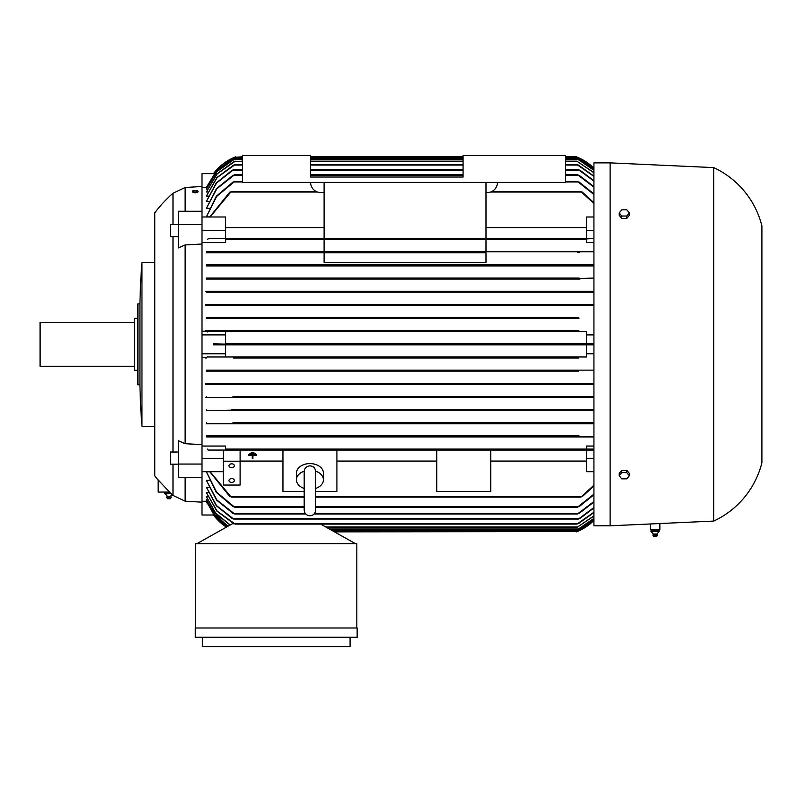 <?xml version="1.0" encoding="UTF-8"?>
<svg xmlns="http://www.w3.org/2000/svg" width="802" height="802" viewBox="0 0 802 802"><rect width="100%" height="100%" fill="white"/><g stroke="black" fill="none" stroke-linecap="round" stroke-linejoin="round"><path stroke-width="1.2" d="M304.199 471.746L304.199 510.052C304.539 513.531 306.444 515.445 309.933 515.786C313.412 515.445 315.326 513.531 315.667 510.052L315.667 504.418M172.991 236.64L172.991 452.027M172.991 464.168L172.991 495.435L172.26 494.764M185.132 477.421L185.132 501.18L202.004 502.182M178.385 464.057L178.385 440.759L185.132 443.717L202.004 444.649L202.004 464.057L178.385 464.057L178.385 477.421L202.004 477.421L202.004 515.004L213.833 515.004M213.833 173.663L202.004 173.663L202.004 244.019L185.132 244.951L185.132 443.717M213.472 515.004A50.596 50.596 0 0 0 226.415 527.114L213.472 515.004M164.661 493.751L165.332 492.067L169.372 492.067L172.991 495.435M154.776 212.791L154.776 344.339L154.776 212.791A134.916 134.916 0 0 1 172.991 193.232L172.991 224.5M154.776 344.339L154.776 475.877L154.776 344.339M158.154 480.127A134.916 134.916 0 0 1 154.776 475.877M158.154 479.907L169.513 492.067L158.154 492.067L158.154 479.907M202.004 244.019L202.004 444.649M178.385 464.168L170.295 464.168L170.295 452.027L178.385 452.027M178.385 236.64L170.295 236.64L170.295 224.5L178.385 224.5M197.543 192.119L195.247 192.861L192.961 192.259M565.6 156.801L576.387 156.801A50.596 50.596 0 0 1 593.931 168.23L576.788 156.961M593.931 344.84L577.651 344.84L576.387 344.339L577.59 343.827M593.931 520.448A50.596 50.596 0 0 1 576.387 531.866L593.931 520.448M576.528 344.559L577.099 344.79M577.62 344.84L213.472 344.84L213.472 343.827L235.728 344.339L234.475 343.827L593.931 343.827M593.931 525.801L610.121 525.801L713.67 521.079L713.67 167.598L610.121 162.876L593.931 162.876L593.931 525.801M164.661 492.408L169.443 492.137M242.475 157.312L234.475 157.312L235.728 156.801A50.596 50.596 0 0 0 213.472 173.663L234.475 157.312L242.475 156.801M198.004 191.858L198.004 191.207A2.757 0.712 0 0 0 195.257 190.495A2.757 0.712 0 0 0 192.5 191.207L192.5 191.858A2.757 0.712 180 0 0 195.257 192.57A2.757 0.712 180 0 0 198.004 191.858M228.981 480.518A2.697 1.905 0 0 1 231.678 478.614A2.697 1.905 0 0 1 234.374 480.518A2.697 1.905 0 0 1 231.678 482.423A2.697 1.905 0 0 1 228.981 480.518M228.981 465.731A2.697 1.905 0 0 1 231.678 463.827A2.697 1.905 0 0 1 234.374 465.731A2.697 1.905 0 0 1 231.678 467.636A2.697 1.905 0 0 1 228.981 465.731M713.67 167.598A87.699 87.699 0 0 1 761.9 225.943L761.9 462.724A87.699 87.699 0 0 1 713.67 521.079M659.866 523.526L659.866 529.841L650.422 529.841L650.422 523.957M171.137 497.16L166.756 497.16L171.137 497.16A2.195 2.195 0 0 0 170.736 496.237A4.05 4.05 0 0 1 171.949 494.483M164.701 493.771A4.05 4.05 0 0 1 167.157 496.237L170.736 496.237M141.964 344.339L141.964 426.293A673.901 673.901 0 0 1 139.939 384.81L139.939 303.858A673.901 673.901 0 0 1 141.964 262.374L141.964 344.339M166.756 497.16A2.195 2.195 0 0 1 167.157 496.237M315.647 471.165A13.494 9.544 0 0 1 323.427 479.807A13.494 9.544 0 0 1 315.667 488.438M304.199 488.438A13.494 9.544 0 0 1 296.439 479.807L296.439 473.13A13.494 9.544 0 0 1 309.933 463.586A13.494 9.544 0 0 1 323.427 473.13L323.427 479.807M651.815 530.182L659.144 530.182L659.144 531.536M139.939 303.858L137.914 303.858L137.914 384.81L139.939 384.81M171.097 497.571L170.465 498.684L167.428 498.684L166.796 497.571M656.818 534.012L653.48 534.012M654.673 531.485L650.953 531.485M658.703 531.485L654.242 531.485M659.184 531.485L658.432 531.485L659.184 531.485M137.914 318.364L134.546 318.364L134.546 370.303L137.914 370.303M657.189 534.934L652.948 534.934L653.359 534.012L651.384 531.756M657.149 535.345L652.948 534.934M134.546 322.414L40.1 322.414L40.1 366.263L134.546 366.263M653.73 536.458L656.658 536.458L657.299 535.345L656.928 534.012L658.903 531.756M619.224 475.746L621.75 472.649L626.813 472.649L629.349 475.746L626.813 478.854L621.75 478.854L619.224 475.746L619.224 473.36L621.75 470.263L621.75 472.649M619.224 212.921L621.75 209.823L626.813 209.823L629.349 212.921L626.813 216.019L621.75 216.019L619.224 212.921L619.224 215.307L621.75 218.405L621.75 216.019M350.073 637.269L350.073 646.542L202.335 646.542L202.335 637.269M651.104 531.485L651.856 531.485M626.813 472.649L626.813 470.263L629.349 473.36L629.349 475.746M626.813 470.263L621.75 470.263M621.75 218.405L626.813 218.405L626.813 216.019M626.813 218.405L629.349 215.307L629.349 212.921M658.472 531.536L658.472 530.182L659.144 530.182M654.472 531.536L654.472 530.182M651.144 531.536L651.144 530.182M315.667 471.776L315.667 471.596C315.266 468.047 313.351 466.142 309.933 465.862C306.514 466.142 304.6 468.047 304.199 471.596M296.439 479.807A13.494 9.544 0 0 1 304.219 471.165M357.151 637.269L195.257 637.269L195.257 627.996L357.151 627.996L357.151 637.269M497.461 182.435A10.115 10.115 0 0 1 487.345 192.55L486.002 192.55M324.098 192.55L320.73 192.55A10.115 10.115 0 0 1 310.605 182.435M310.605 177.041L310.605 155.458L242.475 155.458L242.475 182.435L565.6 182.435L565.6 155.458L463.065 155.458L463.065 177.041L310.605 177.041M249.893 454.193L255.287 453.711L249.893 454.193M252.259 455.716L248.55 454.764L256.64 454.764L252.931 455.235L252.931 458.343L252.259 458.343L252.259 455.235L248.55 455.235M251.247 453.14L253.943 452.659L251.247 453.14M192.5 191.207A2.757 0.712 0 0 0 195.257 191.919A2.757 0.712 0 0 0 198.004 191.207M166.926 493.711L164.54 493.711M171.337 493.711L166.555 493.711M255.287 453.711L249.893 453.711M256.64 454.764L248.55 454.764M252.931 455.716L256.64 455.235M253.943 452.659L251.247 452.659M166.806 493.751L166.806 492.408M356.82 627.996L356.82 543.676L195.588 543.676L195.588 627.996M610.121 162.876L610.121 525.801M234.465 265.572L234.104 264.901L593.931 264.901M206.385 265.913L593.931 265.913L206.385 265.913L206.385 264.901L578.011 264.901L577.651 265.572M577.681 265.582L578.402 265.843M233.673 278.565L233.011 278.053L233.673 278.565L233.011 278.053L579.104 278.053L578.442 278.565L593.931 278.053M579.535 279.046L232.52 279.056M576.939 291.717L577.771 291.216L577.139 291.898M576.849 304.87L577.801 304.369L577.109 305.101M235.277 304.85L593.931 304.369L206.385 304.369L206.385 305.382L593.931 305.382L233.823 305.382M577.63 317.963L206.385 317.522L578.633 317.522M234.485 318.023L233.482 317.522L234.485 318.023L233.161 318.534L578.954 318.534L577.64 318.023M202.004 331.216L206.385 331.216L206.385 330.675L578.833 330.675L577.761 331.206M233.292 330.675L234.294 330.975M234.364 331.186L577.751 331.186M333.552 531.365L577.4 531.465M577.169 531.556L334.454 531.866M593.931 519.987L577.751 530.854L593.931 519.917M332.66 530.854L577.751 530.854M593.931 518.543L577.64 529.51L593.931 518.393M330.254 529.51L577.64 529.51M593.931 516.077L576.849 527.485L593.931 515.846M326.655 527.485L576.849 527.485M235.728 344.339L234.475 344.84M586.513 343.827L586.513 331.687L225.613 331.687L225.613 343.827L586.513 343.827M579.194 304.981L576.828 304.77M235.297 304.77L232.921 304.981M579.244 291.858L576.889 291.577M235.227 291.577L232.871 291.858M206.385 292.229L593.931 292.229L206.385 292.229L206.385 291.216L593.931 291.216M235.176 291.717L234.344 291.216L577.771 291.216M580.548 278.745L578.372 278.384M233.743 278.384L231.567 278.745M579.625 265.622L577.32 265.191M234.806 265.191L232.5 265.622M206.385 264.901L234.685 265.412M205.693 330.655L207.427 331.948M233.131 331.687L207.036 331.687M232.249 279.066L206.385 279.066L206.385 278.053L233.011 278.053M205.693 291.216L234.946 291.216M205.643 304.369L234.796 304.369M234.785 305.382L205.643 305.382M233.161 318.534L206.385 318.534L206.385 317.522M324.098 252.76L324.098 262.505L486.002 262.505L486.002 252.76L206.385 252.76L206.385 251.748L593.931 251.748M579.545 252.51L577.229 252.008M234.886 252.008L232.57 252.51M206.385 252.76L486.002 252.76M578.312 252.67L577.39 252.259L577.851 251.748L486.002 251.748L486.002 239.608L225.613 239.608L225.613 242.615L202.004 242.615M234.264 251.748L234.725 252.259L234.264 251.748M593.931 242.615L586.513 242.615L586.513 239.608L225.613 239.608M206.385 251.748L486.002 251.748M324.098 251.748L324.098 239.608L229.863 239.608M582.653 239.387L580.738 238.816M231.387 238.816L229.462 239.387M580.909 239.096L593.931 238.595M207.698 239.608L208.199 238.595L581.169 238.595M230.956 238.595L231.207 239.096L230.956 238.595M202.004 230.334L225.613 230.334L225.613 238.595L324.098 238.595L324.098 182.435M324.098 238.595L486.002 238.595L486.002 182.435M486.002 238.595L586.513 238.595L586.513 216.981L593.931 216.981M586.513 227.588L486.002 227.588M324.098 227.588L225.613 227.588M225.613 230.334L225.613 216.981L202.004 216.981M593.931 203.507L580.909 191.548L491.756 191.548M210.094 216.981L231.207 191.548L316.319 191.548M580.738 191.628L582.653 192.47M229.462 192.47L231.387 191.628M209.733 216.981L229.863 192.049M593.931 194.525L577.39 181.422L565.6 181.422M209.763 216.901L206.385 216.901L216.64 196.44L234.725 181.422L242.475 181.422M577.229 181.493L579.545 182.375M232.57 182.375L234.886 181.493M593.931 187.157L577.43 174.676L565.6 174.676M209.242 208.32L206.385 208.32L216.781 188.801L234.685 174.676L242.475 174.676M310.605 174.676L463.065 174.676M577.32 174.726L579.625 175.648M232.5 175.648L234.806 174.726M593.931 181.172L578.442 169.623L565.6 169.623M208.741 201.442L206.385 201.442L216.53 183.056L233.673 169.623L242.475 169.623M310.605 169.623L463.065 169.623M578.372 169.653L580.548 170.595M231.567 170.595L233.743 169.653M593.931 176.43L576.939 164.56L565.6 164.56M208.259 196.049L206.385 196.049L217.121 177.593L235.176 164.56L242.475 164.56M310.605 164.56L463.065 164.56M576.889 164.58L579.244 165.553M232.871 165.553L235.227 164.58M593.931 172.821L576.849 161.192L593.931 172.59M235.267 161.192L217.182 173.884L206.385 191.979L217.001 173.854L233.823 161.693L242.475 161.192M310.605 161.192L463.065 161.192M565.6 161.192L576.849 161.192M593.931 170.285L577.64 159.167L593.931 170.124M234.485 159.167L216.921 171.608L206.385 189.122L216.801 171.588L233.161 159.668L242.475 159.167M310.605 159.167L463.065 159.167M565.6 159.167L577.64 159.167M206.385 196.049L216.881 177.543L233.683 165.062M206.385 201.442L216.259 182.966L232.249 170.124M206.385 208.32L216.45 188.701L233.131 175.187M206.385 216.901L216.259 196.3L233.131 181.934M593.931 168.761L577.751 157.814L593.931 168.681M234.364 157.814L216.881 170.124L206.385 187.417L217.442 169.443L233.131 158.325L242.475 157.814M310.605 157.814L463.065 157.814M565.6 157.814L577.751 157.814M310.605 156.801L463.065 156.801M233.653 252.7L234.725 252.259M577.229 436.669L579.545 436.168M206.385 436.92L593.931 436.92L206.385 436.92L206.385 435.907L578.904 435.907M232.57 436.168L234.886 436.669M233.161 370.133L234.485 370.644L233.482 371.146L578.633 371.146L577.64 370.644L578.954 370.133L593.931 370.133L206.385 370.133L578.954 370.133M576.828 383.907L579.194 383.687M233.823 383.296L593.931 383.296L206.385 383.296L206.385 384.308L577.801 384.308L577.109 383.567M232.921 383.687L235.277 383.817L234.324 384.308L593.931 384.308M576.889 397.09L579.244 396.81M233.683 396.449L593.931 396.449L233.683 396.449M232.871 396.81L235.227 397.09M234.344 397.461L235.176 396.95L234.344 397.461L235.176 396.95L234.344 397.461L577.771 397.461L576.939 396.95L577.771 397.461L206.385 397.461L206.385 396.449M578.372 410.283L580.548 409.932M232.249 409.601L593.931 409.601L232.54 409.622M231.567 409.932L233.743 410.283M206.385 410.614L593.931 410.614L578.442 410.103L579.104 410.614L233.011 410.614L233.673 410.103L206.385 410.614L206.385 409.601M577.32 423.476L579.625 423.045M233.131 422.754L593.931 422.754L233.131 422.754M232.5 423.045L234.806 423.476M234.465 423.105L234.104 423.767L578.011 423.767L577.43 423.266M580.738 449.862L582.653 449.28M202.004 446.052L225.613 446.052L225.613 449.06L593.931 449.06L586.513 449.06L586.513 446.052L593.931 446.052M229.462 449.28L231.387 449.862M593.931 450.072L230.956 450.072L231.207 449.571M240.109 461.2L240.109 450.072L223.247 450.072L223.247 461.2L240.109 461.2L240.109 485.05L223.247 485.05L223.247 461.2M240.109 461.08L282.946 461.08M304.199 491.405L282.946 491.405L282.946 450.072L240.109 450.072M282.946 450.072L336.91 450.072L336.91 491.405L315.667 491.405M436.749 450.072L490.724 450.072L490.724 491.405L436.749 491.405L436.749 450.072L336.91 450.072M336.91 461.08L436.749 461.08M490.724 461.08L586.513 461.08M593.931 471.696L586.513 471.696L586.513 450.072L490.724 450.072M315.667 497.13L580.909 497.13L593.931 485.17M210.094 471.696L231.207 497.13L304.199 497.13M225.613 353.782L225.613 356.98L586.513 356.98L586.513 344.84L225.613 344.84L225.613 353.782L202.004 353.782M225.613 356.98L207.036 356.98L233.131 356.98L234.364 357.492L233.292 357.993L578.833 357.993L577.751 357.492L578.974 356.98L586.513 356.98M233.131 356.98L578.984 356.98M234.264 436.92L234.725 436.418M234.435 423.085L233.723 422.824M234.324 384.308L235.006 383.567M233.482 371.146L206.385 371.146L206.385 370.133M206.385 187.367L202.004 187.367M202.004 334.895L225.613 334.895M315.667 507.245L577.39 507.245L593.931 494.142M233.131 506.744L216.259 492.368L206.385 471.766L216.64 492.227L234.725 507.245L304.199 507.245M579.545 506.303L577.229 507.185M234.886 507.185L232.57 506.303M314.093 513.992L577.43 513.992L593.931 501.511M233.131 513.491L216.45 499.977L206.385 480.358L216.781 499.877L234.685 513.992L305.773 513.992M579.625 513.029L577.32 513.942M234.806 513.942L232.5 513.029M232.249 518.543L216.259 505.701L206.385 487.225L216.53 505.611L233.673 519.054L578.442 519.054L593.931 507.496M580.548 518.072L578.372 519.014M233.743 519.014L231.567 518.072M233.683 523.606L216.881 511.135L206.385 492.618L217.121 511.085L235.176 524.107L576.939 524.107L593.931 512.237M579.244 523.115L576.889 524.087M235.227 524.087L232.871 523.115M582.653 496.207L580.738 497.039M231.387 497.039L229.462 496.207M234.074 523.776L232.359 523.776L196.941 543.676M355.466 543.676L320.65 524.107M593.931 512.558L578.432 523.606M593.931 507.907L579.876 518.543M593.931 502.022L578.984 513.491M593.931 494.764L578.994 506.744M593.931 485.922L582.262 496.618M586.513 458.343L593.931 458.343M578.994 435.907L206.385 435.907M593.931 423.767L206.385 423.767L206.385 422.754M593.931 397.461L577.771 397.461M206.385 371.146L578.633 371.146M233.292 357.993L578.833 357.993M586.513 353.782L593.931 353.782M586.513 334.895L593.931 334.895M586.513 331.687L578.984 331.687M578.833 330.675L206.385 330.675M206.385 318.534L578.954 318.534M206.385 279.066L579.876 279.066M206.385 278.053L579.104 278.053M586.513 239.608L582.262 239.608M586.513 230.334L593.931 230.334M582.262 192.049L593.931 202.746M578.994 181.934L593.931 193.904M578.984 175.187L593.931 186.645M579.876 170.124L593.931 180.771M578.432 165.062L593.931 176.109M207.798 191.979L206.385 191.979M207.367 189.122L206.385 189.122M206.956 187.417L206.385 187.417M205.643 383.296L234.785 383.296M234.796 384.308L205.643 384.308M234.946 397.461L205.693 397.461M234.104 423.767L206.385 423.767M225.613 449.06L586.513 449.06M207.698 449.06L208.199 450.072L230.956 450.072M229.863 496.618L209.733 471.696M207.427 356.72L205.693 358.023M206.385 357.993L206.385 357.451L202.004 357.451M202.004 211.257L178.385 211.257L178.385 247.908L185.132 244.951M202.004 224.61L178.385 224.61M206.385 471.766L209.763 471.766M206.385 480.358L209.242 480.358M206.385 487.225L208.741 487.225M206.385 492.618L208.259 492.618M232.39 523.776L232.39 522.994M230.014 525.089L215.608 513.22L206.385 496.959L207.798 496.699M206.385 496.699L215.668 513.069L230.214 524.979M227.948 526.242L214.896 514.874L206.385 499.726L207.367 499.546M206.385 499.546L214.936 514.764L228.079 526.172M202.004 501.3L206.956 501.26M206.385 501.26L214.505 515.796L226.846 526.874M202.004 458.343L223.247 458.343M202.004 471.696L223.247 471.696M172.991 193.232L185.132 187.498L185.132 211.257M202.004 464.057L202.004 477.421M206.385 501.3L207.036 503.044L226.786 526.904M331.757 530.353L578.833 530.353M329.351 528.999L578.633 528.999M230.956 192.049L317.562 192.049M490.503 192.049L581.169 192.049M234.264 181.934L242.475 181.934M565.6 181.934L577.851 181.934M234.104 175.187L242.475 175.187M310.605 175.187L463.065 175.187M565.6 175.187L578.011 175.187M233.011 170.124L242.475 170.124M310.605 170.124L463.065 170.124M565.6 170.124L579.104 170.124M234.344 165.062L242.475 165.062M310.605 165.062L463.065 165.062M565.6 165.062L577.771 165.062M234.324 161.693L242.475 161.693M310.605 161.693L463.065 161.693M565.6 161.693L577.801 161.693M233.482 159.668L242.475 159.668M310.605 159.668L463.065 159.668M565.6 159.668L578.633 159.668M233.292 158.325L242.475 158.325M310.605 158.325L463.065 158.325M565.6 158.325L578.833 158.325M310.605 157.312L463.065 157.312M565.6 157.312L577.651 157.312M230.956 496.618L304.199 496.618M315.667 496.618L581.169 496.618M234.264 506.744L304.199 506.744M315.667 506.744L577.851 506.744M234.104 513.491L305.341 513.491M314.524 513.491L578.011 513.491M233.011 518.543L579.104 518.543M234.344 523.606L577.771 523.606M325.752 526.974L577.801 526.974M173.332 495.596L185.132 501.18M141.964 426.293L154.776 426.293M653.63 536.458L652.988 535.345M315.667 471.596L315.667 510.052M141.964 262.374L154.776 262.374M185.132 187.498L202.004 186.485"/></g></svg>
